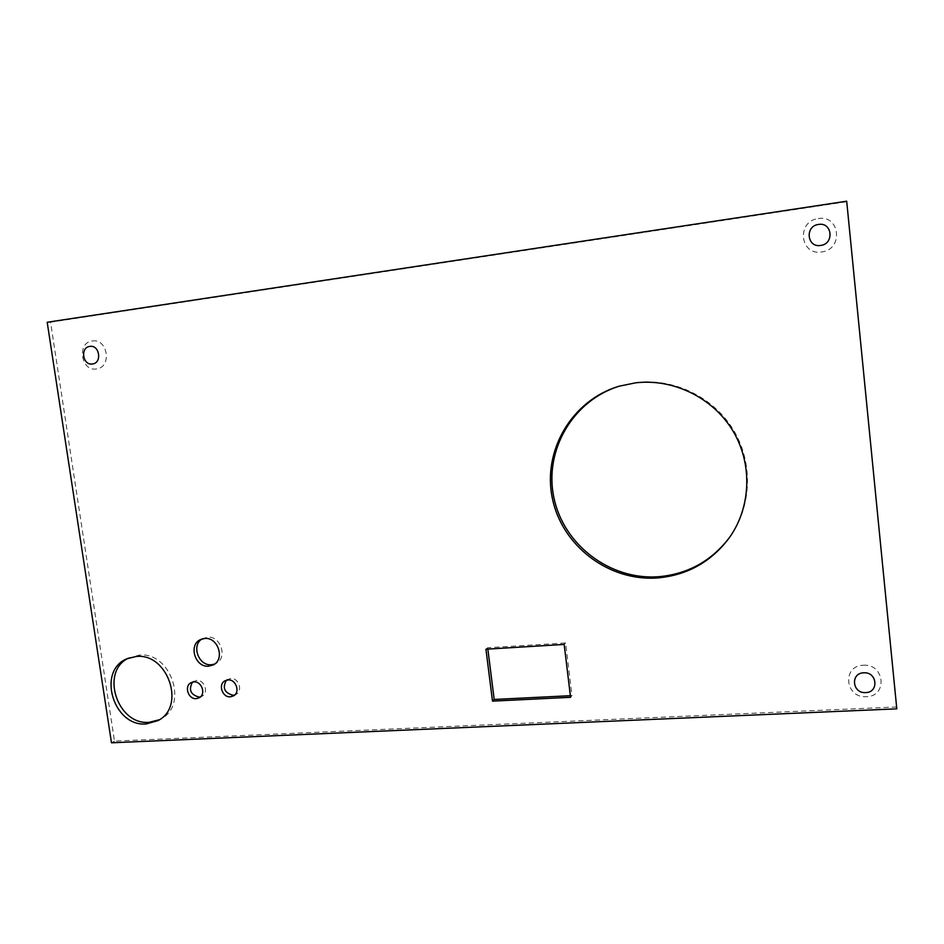 <?xml version="1.0" encoding="UTF-8"?>
<svg xmlns="http://www.w3.org/2000/svg" width="944" height="944" viewBox="0 0 944 944"><rect width="100%" height="100%" fill="white"/><g stroke="black" fill="none" stroke-linecap="round" stroke-linejoin="round"><path stroke-width="0.71" stroke-dasharray="4.72 3.54" d="M92.241 341.008C107.84 338.058 112.218 367.499 96.43 368.951C80.948 371.771 76.535 342.625 92.241 341.008M863.241 665.249C884.74 663.349 888.009 696.483 866.403 696.684C845.081 698.418 841.718 665.662 863.241 665.249M818.259 218.583C840.207 214.5 843.688 249.688 821.622 251.954C799.863 255.836 796.299 221.073 818.259 218.583M619.913 385.99L636.645 382.509C673.945 378.048 713.298 396.952 733.335 429.815C753.371 462.666 751.872 506.055 730.16 536.593L729.783 537.112M201.981 638.982L207.409 637.153C220.731 635.513 227.988 657.956 215.94 663.479L214.536 664.104M128.325 658.204L139.11 655.124C170.722 651.277 189.024 705.203 160.834 718.974L159.371 719.741M192.529 682.099L196.612 680.412C204.529 679.515 209.025 692.766 201.981 696.235L200.517 696.837M226.407 680.199L230.619 678.441C238.584 677.556 243.163 690.689 236.165 694.324L234.761 694.949M896.788 706.973L114.495 741.111L50.563 322.187L846.921 201.697M50.563 322.187L47.2 322.258M114.495 741.111L111.475 742.798M487.847 649.094L487.67 647.749L565.598 642.97L571.958 695.622L570.377 695.693M564.17 644.433L565.598 642.97M485.936 649.212L487.67 647.749M570.565 697.309L571.958 695.622M729.405 537.643L730.16 536.593M213.226 664.918L215.94 663.479M157.955 720.602L160.834 718.974M199.231 697.793L201.981 696.235M233.522 695.881L236.165 694.324M224.991 680.801L227.657 679.302M191.054 682.677L193.827 681.19M126.803 658.841L129.8 657.461M200.553 639.56L203.314 638.227M619.288 386.179L620.527 385.813"/><path stroke-width="1.42" d="M89.81 346.413C99.592 344.572 102.353 363.039 92.453 363.971C82.706 365.753 79.933 347.404 89.81 346.413M863.689 672.824C877.188 671.656 879.265 692.448 865.683 692.589C852.243 693.698 850.143 673.06 863.689 672.824M818.531 224.448C832.313 221.899 834.508 243.989 820.643 245.44C806.931 247.918 804.701 225.994 818.531 224.448M729.783 537.112C711.835 560.807 688.164 573.999 658.782 576.713C610.048 580.466 563.474 544.747 553.892 497.665C543.827 450.677 572.76 400.138 619.913 385.99M635.489 382.851C672.942 378.379 712.472 397.365 732.603 430.393C752.722 463.398 751.223 506.975 729.405 537.643C711.387 561.751 687.492 575.179 657.732 577.929C608.679 581.681 561.822 545.632 552.334 498.196C542.34 450.866 571.734 400.103 619.288 386.179L635.489 382.851M214.536 664.104L211.409 664.741C198.712 666.193 191.101 645.425 201.981 638.982M204.659 638.474C218.029 636.834 225.321 659.372 213.226 664.918L208.683 666.181C195.113 667.715 188.092 644.776 200.553 639.56L204.659 638.474M159.371 719.741L149.187 722.313C117.434 725.488 99.863 671.727 128.325 658.204M136.137 656.493C167.855 652.646 186.228 706.785 157.955 720.602L146.273 723.942C113.504 727.187 96.595 670.936 126.803 658.841L136.137 656.493M200.517 696.837L199.054 697.085C190.535 694.701 188.363 689.71 192.529 682.099M193.839 681.898C201.78 681.013 206.299 694.3 199.231 697.793L196.293 698.643C188.281 699.492 183.856 686.052 191.054 682.677L193.839 681.898M234.761 694.949L233.038 695.268C224.424 692.908 222.218 687.881 226.407 680.199M227.964 679.94C235.953 679.043 240.555 692.247 233.522 695.881L230.395 696.825C222.324 697.675 217.816 684.329 224.991 680.801L227.964 679.94M47.2 322.258L846.697 201.202L896.8 708.838L111.475 742.798L47.2 322.258M896.8 708.838L846.697 201.202M570.377 695.693L494.196 699.457L487.847 649.094M492.497 701.132L485.936 649.212L564.17 644.433L570.565 697.309L492.497 701.132L494.196 699.457"/></g></svg>
